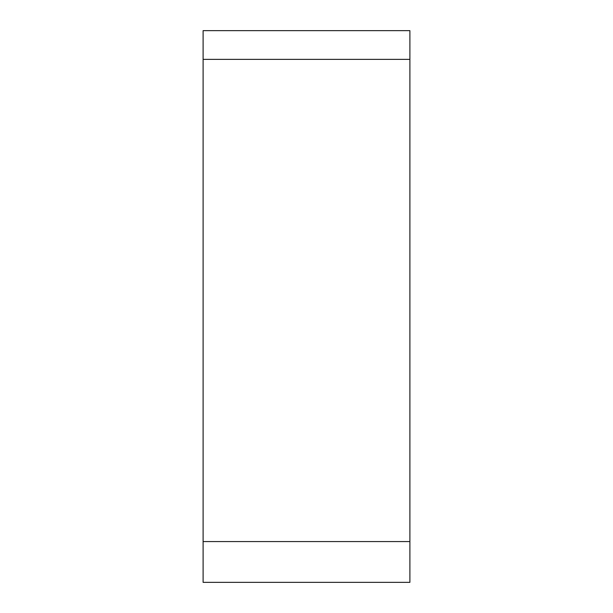 <?xml version="1.0" encoding="UTF-8"?>
<svg xmlns="http://www.w3.org/2000/svg" width="613" height="613" viewBox="0 0 613 613"><rect width="100%" height="100%" fill="white"/><g stroke="black" fill="none" stroke-linecap="round" stroke-linejoin="round"><path stroke-width="0.92" d="M409.89 582.35L409.89 30.65L203.11 30.65L203.11 582.35L409.89 582.35L409.89 30.65M409.89 59.369L203.11 59.369M203.11 541.563L409.89 541.563"/></g></svg>

